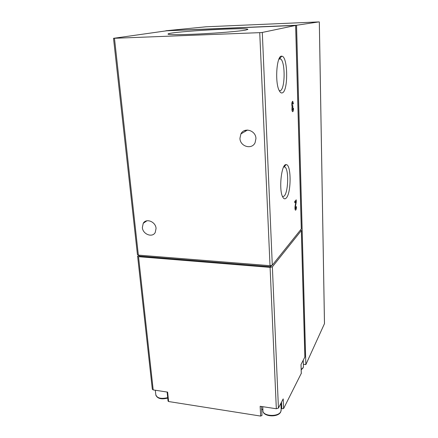 <?xml version="1.0" encoding="UTF-8"?>
<svg xmlns="http://www.w3.org/2000/svg" width="438" height="438" viewBox="0 0 438 438"><rect width="100%" height="100%" fill="white"/><g stroke="black" fill="none" stroke-linecap="round" stroke-linejoin="round"><path stroke-width="0.66" d="M318.842 21.911L205.909 26.8L165.827 30.764L296.553 25.256L318.842 21.911M281.525 402.128L281.793 408.747L283.589 408.588L301.273 373.373M281.793 408.747L281.092 408.167M262.844 408.857L261.7 410.11M167.124 392.048L168.055 401.099L168.597 401.531L260.67 416.078L261.979 415.438M260.67 416.078L260.156 406.283L276.329 408.758L270.093 267.383L138.528 256.695L137.614 256.246L138.89 255.151M137.625 256.334L152.32 389.245L153.196 389.913L138.528 256.695M168.597 401.531L167.634 392.125L153.196 389.913M276.329 408.758L278.437 408.074L272.37 266.851L270.093 267.383M304.897 356.932L301.01 364.569L301.278 373.63M304.853 357.156L301.333 230.558L272.37 266.851M283.589 408.588L283.2 398.892L278.437 408.074M301.333 230.558L300.545 229.988M139.218 255.179L139.322 256.093L270.629 266.709L271.565 265.548M270.629 266.709L270.585 265.696M113.519 38.314L259.734 32.653L262.302 32.445L295.694 25.431L166.593 30.802L113.519 38.314L137.439 254.659L138.353 255.108L270.016 265.685L272.299 265.16L301.344 228.899M293.115 108.504L292.606 110.206L292.874 107.135L292.825 105.651L292.469 105.744C292.053 104.304 292.124 103.324 292.694 102.81L292.978 104.041L293.378 103.811L292.803 101.337C291.79 101.884 291.566 103.713 292.124 106.828C291.774 109.029 291.894 110.644 292.491 111.668C293.131 111.827 293.471 110.688 293.509 108.263L293.115 108.504M296.077 206.999L295.557 208.795L295.404 206.774L296.302 201.798L296.247 199.832L294.747 201.436L294.785 202.799L295.929 201.568L295.103 206.139C294.834 208.11 294.938 209.457 295.409 210.174C296.044 210.213 296.389 209.014 296.449 206.588L296.077 206.999M286.123 198.14C291.369 193.651 291.451 164.086 286.134 164.65C281.388 163.533 278.595 190.333 282.8 197.116C283.824 198.956 284.93 199.301 286.123 198.14M282.461 92.801C288.434 90.671 287.892 56.02 281.776 56.201C276.641 54.745 274.653 82.979 279.34 90.814C280.336 92.664 281.371 93.327 282.461 92.801M255.94 138.578C255.929 130.436 244.267 126.867 240.911 133.902L239.942 138.331C240.013 146.506 251.801 149.999 255.069 142.744L255.94 138.578M156.065 228.422C155.698 221.705 146.183 217.927 143.248 223.281L142.35 227.53C142.761 234.259 152.325 237.998 155.222 232.512L156.065 228.422M245.608 30.091L247.793 29.461C250.996 26.986 170.141 31.569 168.088 33.967C166.785 34.87 180.396 34.909 199.783 33.945C219.137 32.992 239.564 31.251 245.608 30.091M324.465 323.501L319.313 21.911M303.37 364.29L305.844 364.613L296.553 25.256M305.844 364.613L324.47 323.66M245.269 130.562L245.34 131.307M245.121 131.438L245.083 130.672M279.318 90.759L280.342 90.677C285.072 89.095 285.488 62.76 280.791 59.01L279.17 58.555M282.565 196.64L284.114 196.114C288.281 192.627 289.025 169.862 285.029 167.037L283.802 166.675M294.747 201.513L295.929 201.568M295.891 201.776L296.302 201.798M292.967 103.811L293.378 103.811M292.058 107.135L292.874 107.135M214.385 33.102L201.836 33.841M301.295 229.052L295.634 25.448M272.299 265.16L262.302 32.445M270.016 265.685L259.734 32.653M138.353 255.108L114.477 38.33M280.895 403.343L281.18 410.214L280.774 411.813C278.25 417.978 262.181 416.746 262.926 410.373C262.148 416.237 278.371 417.365 280.807 411.572L281.158 409.711M301.191 369.48L303.173 367.635L303.43 366.343M155.304 390.236L155.775 394.529C156.853 398.142 160.828 399.188 167.699 397.66M295.015 206.758L295.404 206.774M292.042 107.255L292.672 107.255M304.903 356.986L301.388 230.437M301.344 228.937L295.694 25.431M324.487 323.594L319.329 21.905M301.037 364.509L301.311 373.521M261.513 406.491L261.984 415.503M262.926 410.373L262.734 406.678M303.255 360.239L303.441 366.661L303.145 367.854L301.196 369.836M167.743 398.093C161.392 399.664 157.417 398.668 155.819 395.092M143.248 223.281L146.933 220.79M240.911 133.902L247.503 130.042M278.94 59.059L280.791 59.01M279.712 58.473L281.776 56.201M283.632 166.998L285.029 167.037M284.103 166.643L286.134 164.65M294.988 208.767L295.557 208.795M292.42 101.337L292.803 101.337M291.867 105.744L292.469 105.744M291.894 102.81L292.502 102.81M291.998 110.206L292.606 110.206"/></g></svg>
